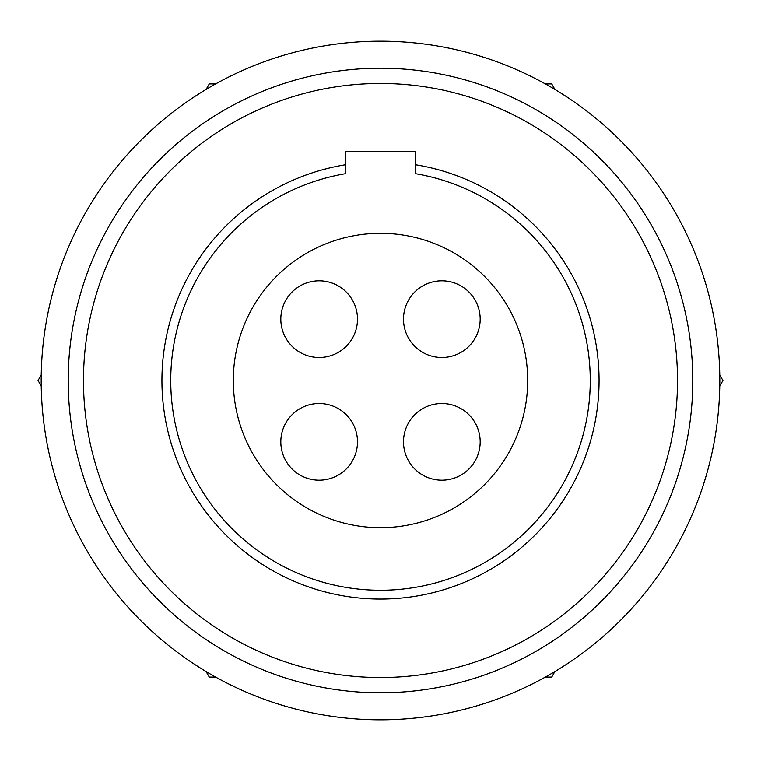 <?xml version="1.0" encoding="UTF-8"?>
<svg xmlns="http://www.w3.org/2000/svg" width="761" height="761" viewBox="0 0 761 761"><rect width="100%" height="100%" fill="white"/><g stroke="black" fill="none" stroke-linecap="round" stroke-linejoin="round"><path stroke-width="1.14" d="M599.069 380.5A218.569 218.569 0 0 1 380.5 599.069A218.569 218.569 0 0 1 161.931 380.5A218.569 218.569 0 0 1 345.247 164.795L345.247 173.727A209.76 209.76 0 0 0 170.74 380.5A209.76 209.76 0 0 0 380.5 590.26A209.76 209.76 0 0 0 590.26 380.5A209.76 209.76 0 0 0 415.753 173.727L415.753 164.795A218.569 218.569 0 0 1 599.069 380.5M41.189 380.5A339.311 339.311 0 0 1 380.5 41.189A339.311 339.311 0 0 1 719.811 380.5A339.311 339.311 0 0 1 380.5 719.811A339.311 339.311 0 0 1 41.189 380.5M527.687 380.5A147.187 147.187 0 0 0 380.5 233.313A147.187 147.187 0 0 0 233.313 380.5A147.187 147.187 0 0 0 380.5 527.687A147.187 147.187 0 0 0 527.687 380.5M280.819 441.837A38.335 38.335 0 0 0 319.163 480.181A38.335 38.335 0 0 0 357.499 441.837A38.335 38.335 0 0 0 319.163 403.501A38.335 38.335 0 0 0 280.819 441.837M403.501 441.837A38.335 38.335 0 0 0 441.837 480.181A38.335 38.335 0 0 0 480.181 441.837A38.335 38.335 0 0 0 441.837 403.501A38.335 38.335 0 0 0 403.501 441.837M403.501 319.163A38.335 38.335 0 0 0 441.837 357.499A38.335 38.335 0 0 0 480.181 319.163A38.335 38.335 0 0 0 441.837 280.819A38.335 38.335 0 0 0 403.501 319.163M280.819 319.163A38.335 38.335 0 0 0 319.163 357.499A38.335 38.335 0 0 0 357.499 319.163A38.335 38.335 0 0 0 319.163 280.819A38.335 38.335 0 0 0 280.819 319.163M68.214 380.5A312.286 312.286 0 0 1 415.753 70.212A312.286 312.286 0 0 1 692.786 380.5A312.286 312.286 0 0 1 380.5 692.786A312.286 312.286 0 0 1 68.214 380.5M677.518 380.5A297.018 297.018 0 0 0 345.247 85.584A297.018 297.018 0 0 0 83.482 380.5A297.018 297.018 0 0 0 380.5 677.518A297.018 297.018 0 0 0 677.518 380.5M206.098 89.437L209.275 83.929L215.629 83.929M545.371 83.929L551.725 83.929L554.902 89.437M719.773 374.992L722.95 380.5L719.773 386.008M554.902 671.563L551.725 677.071L545.371 677.071M215.629 677.071L209.275 677.071L206.098 671.563M415.753 173.727L415.753 151.353L345.247 151.353L345.247 164.795M41.227 386.008L38.05 380.5L41.227 374.992"/></g></svg>
